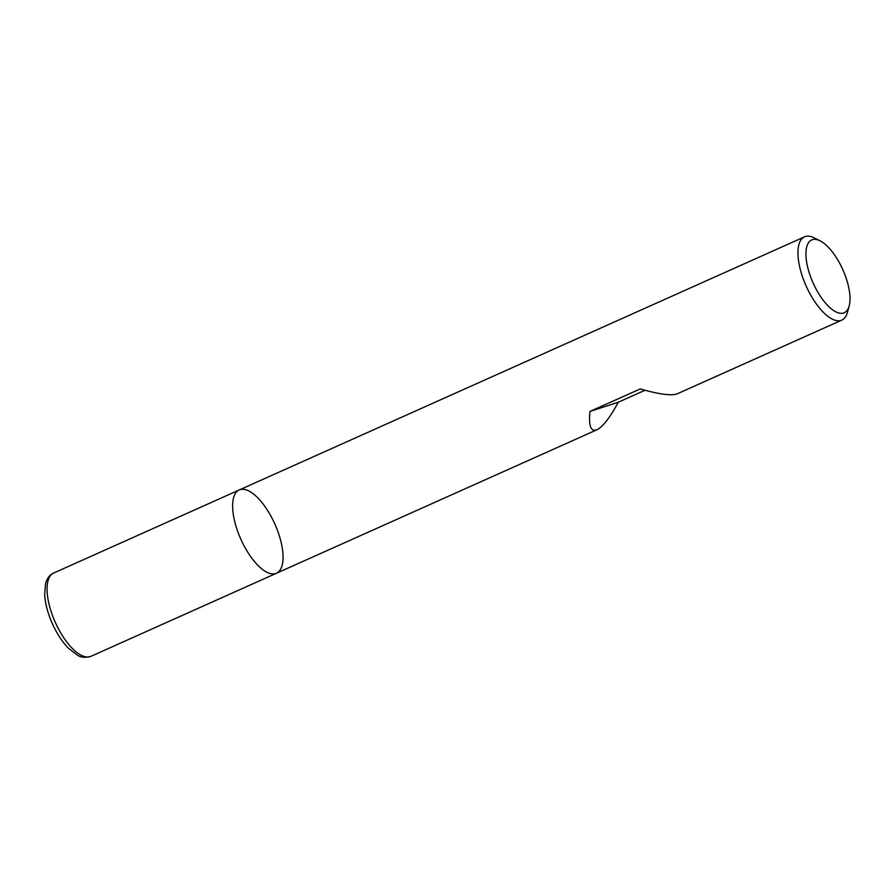 <?xml version="1.0" encoding="UTF-8"?>
<svg xmlns="http://www.w3.org/2000/svg" width="894" height="894" viewBox="0 0 894 894"><rect width="100%" height="100%" fill="white"/><g stroke="black" fill="none" stroke-linecap="round" stroke-linejoin="round"><path stroke-width="1.34" d="M849.188 305.893L847.456 312.308A45.628 18.629 -114.1 0 1 841.824 320.108A45.628 18.629 -114.1 0 1 806.176 286.08A45.628 18.629 -114.1 0 1 804.533 236.821A45.628 18.629 -114.1 0 1 814.11 237.815L820.033 240.799A39.872 16.282 65.9 0 0 813.104 282.973A39.872 16.282 65.9 0 0 849.188 305.893A39.872 16.282 65.9 0 0 843.523 271.262A39.872 16.282 65.9 0 0 820.033 240.799M90.931 656.33C85.388 657.917 80.885 657.526 77.42 655.157L68.447 648.239C61.831 641.4 56.21 632.628 51.584 621.933C47.572 612.424 45.27 603.484 44.7 595.091L45.505 583.972C46.924 578.507 49.639 574.864 53.64 573.054A45.628 18.629 65.9 0 0 54.489 620.481A45.628 18.629 65.9 0 0 90.931 656.33L276.492 573.244A45.628 18.629 -114.1 0 1 240.844 539.216A45.628 18.629 -114.1 0 1 239.201 489.968A45.628 18.629 65.9 0 0 240.05 537.395A45.628 18.629 65.9 0 0 276.492 573.244A45.628 18.629 65.9 0 0 274.849 523.996A45.628 18.629 65.9 0 0 239.201 489.968L804.533 236.821M841.824 320.108L677.171 393.841C671.36 395.964 659.057 394.321 640.283 388.912L589.995 411.419C588.464 425.924 590.8 432.026 597.024 429.723C602.925 426.751 610.01 417.576 618.313 402.211L645.021 390.253M618.313 402.211L589.995 411.419M276.492 573.244L597.024 429.723M53.64 573.054L239.201 489.968"/></g></svg>
